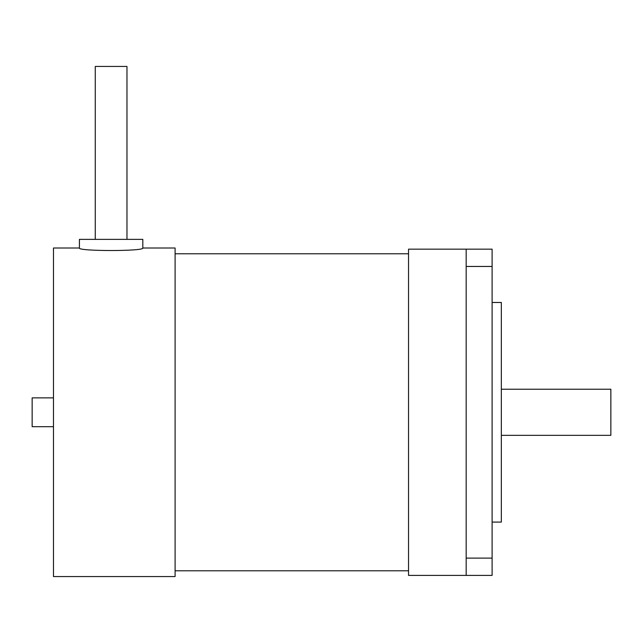 <?xml version="1.0" encoding="UTF-8"?>
<svg xmlns="http://www.w3.org/2000/svg" width="643" height="643" viewBox="0 0 643 643"><rect width="100%" height="100%" fill="white"/><g stroke="black" fill="none" stroke-linecap="round" stroke-linejoin="round"><path stroke-width="0.96" d="M142.818 248.013L142.818 239.365L79.41 239.365L79.41 248.013C77.465 251.357 144.763 251.357 142.818 248.013L175.097 248.013L175.097 576.554L53.473 576.554L53.473 248.013L79.41 248.013M126.968 239.365L126.968 66.446L95.268 66.446L95.268 239.365M53.473 426.695L32.15 426.695L32.15 397.872L53.473 397.872M501.339 435.335L610.85 435.335L610.85 389.224L501.339 389.224M408.538 249.162L408.538 575.405L466.175 575.405L466.175 249.162L408.538 249.162M492.112 522.084L501.339 522.084L501.339 302.475L492.112 302.475M466.175 575.405L492.112 575.405L492.112 249.162L466.175 249.162M492.112 266.451L466.175 266.451M492.112 558.108L466.175 558.108M175.097 570.791L408.538 570.791M175.097 253.776L408.538 253.776"/></g></svg>

